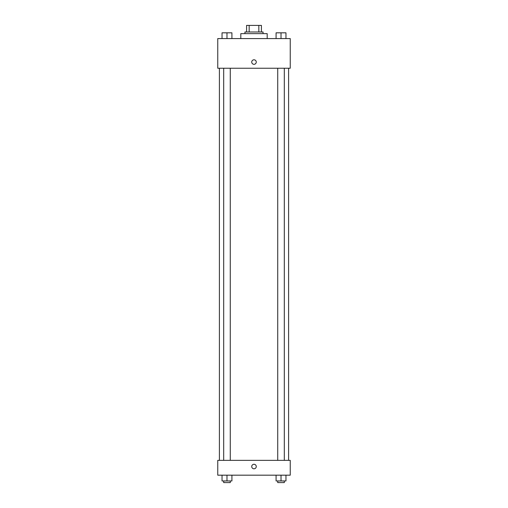 <?xml version="1.0" encoding="UTF-8"?>
<svg xmlns="http://www.w3.org/2000/svg" width="508" height="508" viewBox="0 0 508 508"><rect width="100%" height="100%" fill="white"/><g stroke="black" fill="none" stroke-linecap="round" stroke-linejoin="round"><path stroke-width="0.76" d="M249.168 31.991L249.168 25.4L246.583 25.4L246.583 31.991L246.583 25.4M249.168 25.4L261.417 25.4L261.417 31.991M258.832 31.991L258.832 25.4M244.939 33.636L244.939 31.991L263.061 31.991L263.061 33.636M267.183 38.583L267.183 33.636L240.817 33.636L240.817 38.583M217.754 38.583L290.246 38.583L290.246 68.237L217.754 68.237L217.754 38.583M251.733 62.059A2.267 2.267 0 0 1 255.13 60.096A2.267 2.267 0 0 1 255.13 64.021A2.267 2.267 0 0 1 251.733 62.059M217.754 460.356L290.246 460.356L290.246 475.183L217.754 475.183L217.754 460.356M254 468.801A2.267 2.267 0 0 1 252.038 465.404A2.267 2.267 0 0 1 255.962 465.404A2.267 2.267 0 0 1 254 468.801M276.079 475.183L276.079 480.955L285.966 480.955L285.966 475.183L285.966 480.955M281.019 480.955L281.019 475.183M284.315 480.955L284.315 482.6L277.724 482.6L277.724 480.955M222.034 475.183L222.034 480.955L231.921 480.955L231.921 475.183L231.921 480.955M226.981 480.955L226.981 475.183M230.276 480.955L230.276 482.6L223.685 482.6L223.685 480.955M276.079 38.583L276.079 32.817L285.966 32.817L285.966 38.583L285.966 32.817M281.019 38.583L281.019 32.817M284.315 32.817L277.724 32.817M222.034 38.583L222.034 32.817L231.921 32.817L231.921 38.583L231.921 32.817M226.981 38.583L226.981 32.817M230.276 32.817L223.685 32.817M288.601 460.356L288.601 68.237M219.399 460.356L219.399 68.237M277.724 68.237L277.724 460.356M284.315 68.237L284.315 460.356M230.276 460.356L230.276 68.237M223.685 460.356L223.685 68.237"/></g></svg>
